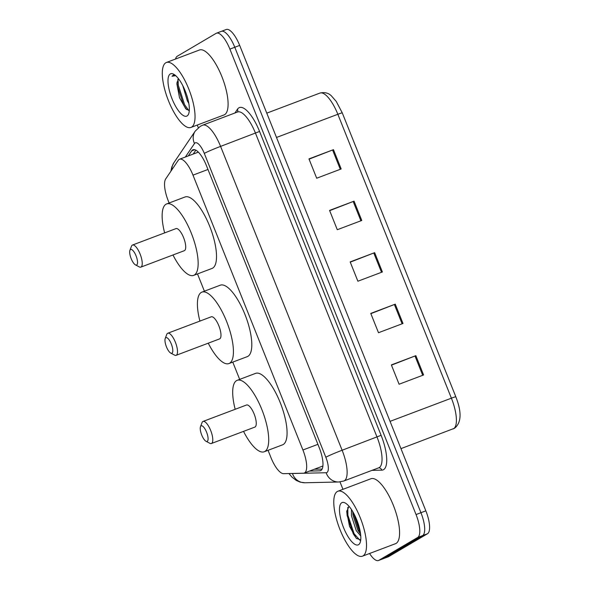 <?xml version="1.0" encoding="UTF-8"?>
<svg xmlns="http://www.w3.org/2000/svg" width="590" height="590" viewBox="0 0 590 590"><rect width="100%" height="100%" fill="white"/><g stroke="black" fill="none" stroke-linecap="round" stroke-linejoin="round"><path stroke-width="0.89" d="M268.052 450.318L270.965 457.604A20.834 6.955 -110.7 0 0 283.591 473.667L303.408 473.217A20.834 6.955 -110.7 0 0 304.219 473.062A20.834 6.955 -110.7 0 0 304.58 472.892A20.834 6.955 -110.7 0 0 302.921 450L192.982 175.134A20.834 6.955 -110.7 0 0 179.552 159.219A20.834 6.955 -110.7 0 0 178.254 160.31L165.702 178.925A20.834 6.955 -110.7 0 0 168.29 200.902L169.124 202.99M197.495 273.922L204.406 291.187M232.77 362.12L239.68 379.385M309.477 471.078L319.714 470.842A20.834 6.955 -110.7 0 0 320.525 470.687A20.834 6.955 -110.7 0 0 320.886 470.51A20.834 6.955 -110.7 0 0 319.227 447.626L206.456 165.665A20.834 6.955 -110.7 0 0 193.019 149.749A20.834 6.955 -110.7 0 0 191.72 150.841L188.291 155.922M175.518 59.044A20.834 6.955 69.3 0 1 177.236 56.257L216.088 33.372A20.834 6.955 69.3 0 1 216.449 33.202A20.834 6.955 69.3 0 1 229.886 49.11L416.046 514.554A20.834 6.955 69.3 0 1 417.705 537.446L378.854 560.323A20.834 6.955 69.3 0 1 378.492 560.5A20.834 6.955 69.3 0 1 369.561 553.501M342.952 489.324L339.988 481.912M198.314 127.706L197.259 125.058M220.984 31.528A20.834 6.955 69.3 0 1 221.346 31.351L226.25 29.5A20.834 6.955 69.3 0 1 239.68 45.408L425.847 510.851A20.834 6.955 69.3 0 1 427.499 533.744L388.648 556.628L383.751 558.472A20.834 6.955 69.3 0 1 383.389 558.649A20.834 6.955 69.3 0 0 383.751 558.472L422.602 535.595L383.751 558.472L378.854 560.323M425.847 510.851L420.943 512.703A20.834 6.955 69.3 0 1 422.602 535.595A20.834 6.955 69.3 0 0 420.943 512.703L234.783 47.259L420.943 512.703L416.046 514.554M221.346 31.351A20.834 6.955 69.3 0 1 234.783 47.259A20.834 6.955 69.3 0 0 221.346 31.351L216.449 33.202M193.196 154.071L195.828 150.155M322.14 469.05L314.374 469.227M309.064 159.153L333.461 149.654L308.968 158.909L316.69 178.224L341.182 168.969L333.461 149.654M329.663 210.652L354.059 201.161L329.567 210.409L337.288 229.724L361.781 220.468L354.059 201.161M391.458 365.158L415.854 355.659L391.362 364.915L399.091 384.23L423.583 374.975L415.854 355.659M370.859 313.659L395.256 304.16L370.763 313.415L378.492 332.723L402.985 323.475L395.256 304.16M350.261 262.152L374.657 252.66L350.165 261.908L357.887 281.224L382.379 271.968L374.657 252.66M388.648 556.628A20.834 6.955 69.3 0 1 388.286 556.798L378.492 560.5M337.274 491.529A34.721 11.586 69.3 0 1 337.878 491.241A34.721 11.586 69.3 0 1 360.63 518.691A34.721 11.586 69.3 0 1 363.027 555.905A34.721 11.586 69.3 0 1 362.422 556.193A34.721 11.586 69.3 0 1 339.663 528.743A34.721 11.586 69.3 0 1 337.274 491.529M337.878 491.241L370.94 478.748A34.721 11.586 69.3 0 1 393.7 506.198A34.721 11.586 69.3 0 1 396.089 543.412A34.721 11.586 69.3 0 1 395.484 543.7L362.422 556.193M358.543 544.71A22.641 7.559 69.3 0 1 343.55 527.6A22.641 7.559 69.3 0 1 341.757 502.724A22.641 7.559 69.3 0 1 345.172 502.968A22.641 7.559 69.3 0 1 357.223 521.044A22.641 7.559 69.3 0 1 360.136 542.579A22.641 7.559 69.3 0 1 358.543 544.71M348.978 506.242L346.706 511.722L349.523 526.361L356.316 538.331L360.719 539.924M352.739 511.589L352.975 515.114L357.776 530.049L360.586 534.105M351.433 509.502L351.441 515.69L356.242 530.631L360.763 535.993M353.115 512.238L359.435 531.627L360.483 533.353M346.773 510.866L347.119 515.52L353.314 533.943L356.589 538.604M354.221 514.288L360.136 531.221M347.798 507.363L347.886 515.232L354.074 533.655L359.93 540.263M201.072 425.899A8.334 2.78 69.3 0 1 206.589 432.197A8.334 2.78 69.3 0 1 207.252 441.35A8.334 2.78 69.3 0 1 205.999 441.268A8.334 2.78 69.3 0 1 201.559 434.609A8.334 2.78 69.3 0 1 200.489 426.688A8.334 2.78 69.3 0 1 201.072 425.899M200.489 426.688L202.016 422.639A11.807 3.938 69.3 0 1 202.849 421.525A11.807 3.938 69.3 0 1 203.056 421.43A11.807 3.938 69.3 0 1 210.792 430.759A11.807 3.938 69.3 0 1 211.604 443.415A11.807 3.938 69.3 0 1 211.397 443.51A11.807 3.938 69.3 0 1 209.819 443.289L205.999 441.268M211.397 443.51L254.873 427.086A11.807 3.938 -110.7 0 0 255.072 426.99A11.807 3.938 -110.7 0 0 254.261 414.335A11.807 3.938 -110.7 0 0 246.524 405.005L203.056 421.43M235.181 409.29A38.188 12.751 69.3 0 1 236.538 380.639A38.188 12.751 69.3 0 1 237.202 380.321A38.188 12.751 69.3 0 1 262.233 410.515A38.188 12.751 69.3 0 1 264.858 451.453A38.188 12.751 69.3 0 1 264.195 451.77A38.188 12.751 69.3 0 1 243.53 431.371M237.202 380.321L255.566 373.382A38.188 12.751 69.3 0 1 280.597 403.575A38.188 12.751 69.3 0 1 283.23 444.513A38.188 12.751 69.3 0 1 282.566 444.831L264.195 451.77M165.797 337.709A8.334 2.78 69.3 0 1 171.314 344A8.334 2.78 69.3 0 1 171.978 353.159A8.334 2.78 69.3 0 1 170.716 353.071A8.334 2.78 69.3 0 1 166.284 346.411A8.334 2.78 69.3 0 1 165.215 338.49A8.334 2.78 69.3 0 1 165.797 337.709M165.215 338.49L166.741 334.442A11.807 3.938 69.3 0 1 167.575 333.328A11.807 3.938 69.3 0 1 167.774 333.232A11.807 3.938 69.3 0 1 175.51 342.561A11.807 3.938 69.3 0 1 176.329 355.217A11.807 3.938 69.3 0 1 176.122 355.32A11.807 3.938 69.3 0 1 174.544 355.092L170.716 353.071M176.122 355.32L219.591 338.896A11.807 3.938 -110.7 0 0 219.797 338.793A11.807 3.938 -110.7 0 0 218.986 326.137A11.807 3.938 -110.7 0 0 211.25 316.808L167.774 333.232M199.907 321.093A38.188 12.751 69.3 0 1 201.256 292.441A38.188 12.751 69.3 0 1 201.928 292.124A38.188 12.751 69.3 0 1 226.951 322.317A38.188 12.751 69.3 0 1 229.584 363.256A38.188 12.751 69.3 0 1 228.92 363.573A38.188 12.751 69.3 0 1 208.255 343.181M201.928 292.124L220.291 285.184A38.188 12.751 69.3 0 1 245.322 315.377A38.188 12.751 69.3 0 1 247.955 356.316A38.188 12.751 69.3 0 1 247.291 356.633L228.92 363.573M130.523 249.511A8.334 2.78 69.3 0 1 136.039 255.802A8.334 2.78 69.3 0 1 136.703 264.962A8.334 2.78 69.3 0 1 135.442 264.873A8.334 2.78 69.3 0 1 131.01 258.221A8.334 2.78 69.3 0 1 129.933 250.293A8.334 2.78 69.3 0 1 130.523 249.511M129.933 250.293L131.467 246.244A11.807 3.938 69.3 0 1 132.293 245.138A11.807 3.938 69.3 0 1 132.499 245.034A11.807 3.938 69.3 0 1 140.236 254.371A11.807 3.938 69.3 0 1 141.047 267.019A11.807 3.938 69.3 0 1 140.848 267.123A11.807 3.938 69.3 0 1 139.27 266.901L135.442 264.873M140.848 267.123L184.316 250.698A11.807 3.938 -110.7 0 0 184.523 250.595A11.807 3.938 -110.7 0 0 183.711 237.947A11.807 3.938 -110.7 0 0 175.975 228.61L132.499 245.034M164.632 232.895A38.188 12.751 69.3 0 1 165.982 204.243A38.188 12.751 69.3 0 1 166.646 203.926A38.188 12.751 69.3 0 1 191.676 234.119A38.188 12.751 69.3 0 1 194.309 275.058A38.188 12.751 69.3 0 1 193.645 275.382A38.188 12.751 69.3 0 1 172.973 254.983M166.646 203.926L185.017 196.986A38.188 12.751 69.3 0 1 210.047 227.18A38.188 12.751 69.3 0 1 212.68 268.118A38.188 12.751 69.3 0 1 212.009 268.443L193.645 275.382M165.79 62.783A34.721 11.586 69.3 0 1 166.395 62.488A34.721 11.586 69.3 0 1 189.147 89.938A34.721 11.586 69.3 0 1 191.536 127.16A34.721 11.586 69.3 0 1 190.931 127.447A34.721 11.586 69.3 0 1 168.179 99.998A34.721 11.586 69.3 0 1 165.79 62.783M166.395 62.488L199.457 49.995A34.721 11.586 69.3 0 1 222.209 77.445A34.721 11.586 69.3 0 1 224.598 114.666A34.721 11.586 69.3 0 1 224.001 114.954L190.931 127.447M182.811 85.69L187.355 100.897L188.8 103.346M178.468 78.691L176.867 83.714L179.508 97.704L185.776 108.803L189.006 110.478M187.06 115.957A22.641 7.559 69.3 0 1 172.066 98.855A22.641 7.559 69.3 0 1 170.267 73.979A22.641 7.559 69.3 0 1 173.681 74.215A22.641 7.559 69.3 0 1 185.732 92.298A22.641 7.559 69.3 0 1 188.653 113.833A22.641 7.559 69.3 0 1 187.06 115.957M174.95 75.041L173.342 75.1L172.015 76.235L175.724 75.682M177.826 79.672A15.694 5.236 69.3 0 1 178.401 78.603M177.044 82.084L177.339 85.639L183.638 105.101L186.58 109.548M178.047 79.274L178.313 85.27L184.611 104.74L188.778 110.507M173.467 75.055L172.015 76.235M317.914 444.336L302.921 450M207.975 169.47L192.982 175.134M292.057 473.475A13.887 4.639 -110.7 0 0 292.463 473.512L326.159 472.738A13.887 4.639 -110.7 0 0 326.941 472.524A13.887 4.639 -110.7 0 0 325.835 457.265L204.302 153.407A13.887 4.639 -110.7 0 0 195.106 142.913A13.887 4.639 -110.7 0 0 194.479 143.525L185.371 157.021M204.302 153.407A13.887 0.752 158.2 0 1 220.594 146.394L342.126 450.251A27.774 9.27 69.3 0 1 344.331 480.769A27.774 9.27 69.3 0 1 343.852 480.998L378.75 467.811A27.774 9.27 -110.7 0 0 379.237 467.582A27.774 9.27 -110.7 0 0 377.032 437.065L255.492 133.207A27.774 9.27 -110.7 0 0 237.586 111.989L202.68 125.176A27.774 9.27 69.3 0 1 220.594 146.394L259.57 131.452L381.103 435.309L342.126 450.251A13.887 0.752 158.2 0 0 325.835 457.265M202.68 125.176L200.305 126.319L195.209 131.128A13.887 12.737 34 0 0 194.479 143.525M381.103 435.309A31.248 10.428 69.3 0 1 383.581 469.647A31.248 10.428 69.3 0 1 381.826 470.134L372.01 470.363M234.923 113L237.468 109.216A31.248 10.428 69.3 0 1 259.57 131.452M417.705 537.446L427.499 533.744M229.886 49.11L239.68 45.408M237.468 109.216A3.474 3.186 -146 0 1 237.453 112.041M378.736 467.818A3.474 3.252 -91.3 0 1 381.826 470.134M195.209 131.128L173.866 162.774A13.887 12.737 34 0 0 171.845 169.809M292.463 473.512A13.887 13.002 88.7 0 0 305.03 482.768L338.719 481.993L343.852 480.998M326.159 472.738A13.887 13.002 88.7 0 0 338.719 481.993M321.233 470.267L319.714 470.842M194.715 149.705L191.72 150.841M453.12 428.93A27.774 9.27 -110.7 0 0 453.607 428.701A27.774 9.27 -110.7 0 0 451.402 398.184A6.947 0.376 -21.8 0 1 455.827 396.797A6.947 0.376 -21.8 0 1 455.819 396.819C461.867 412.218 461.446 422.698 454.558 428.244L400.957 448.636M390.049 421.363L451.402 398.184L337.849 114.283A27.774 9.27 -110.7 0 0 319.935 93.065C324.662 92.003 328.497 92.947 331.433 95.912L336.248 101.436L342.274 112.897A6.947 0.376 158.2 0 0 342.274 112.897A6.947 0.376 158.2 0 0 337.849 114.283L276.496 137.463M373.78 252.992L381.509 272.3M394.378 304.499L402.107 323.807M414.984 355.999L422.706 375.306M353.181 201.492L360.903 220.8M332.583 149.993L340.305 169.3M322.9 466.004L304.219 473.062M198.343 152.124L179.552 159.219M173.866 162.774L171.801 167L170.879 171.248M288.93 473.549L292.021 477.163L296.357 480.496L300.303 482.163L305.03 482.768M342.274 112.897L455.827 396.797M319.935 93.065L266.776 113.147"/></g></svg>
